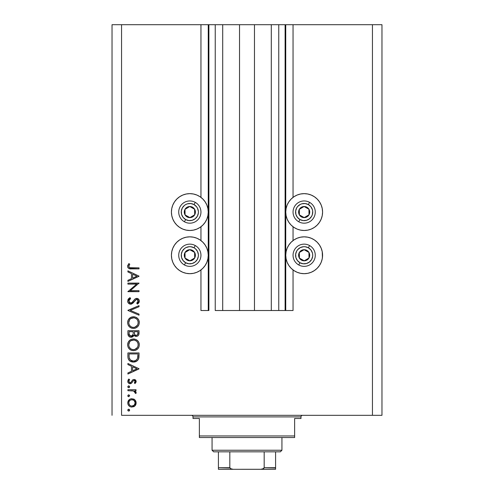 <?xml version="1.0" encoding="UTF-8"?>
<svg xmlns="http://www.w3.org/2000/svg" width="494" height="494" viewBox="0 0 494 494"><rect width="100%" height="100%" fill="white"/><g stroke="black" fill="none" stroke-linecap="round" stroke-linejoin="round"><path stroke-width="0.74" d="M285.106 310.516L278.758 310.516L285.106 310.516L285.106 24.7L278.758 24.7L278.758 310.516L271.292 310.516L278.758 310.516L278.758 24.7L271.292 24.7L271.292 310.516L254.466 310.516L271.292 310.516L271.292 24.7L239.534 24.7L254.466 24.7L254.466 310.516L222.708 310.516L239.534 310.516L239.534 24.7L222.708 24.7L222.708 310.516L215.242 310.516L222.708 310.516L222.708 24.7L215.242 24.7L215.242 310.516L215.242 24.7L208.894 24.7L208.894 310.516L200.953 310.516L200.953 269.946L200.953 310.516L208.258 310.516L208.258 24.7L200.953 24.7L200.953 197.378L200.953 24.7L121.561 24.7L121.561 415.312L372.439 415.312L372.439 24.7L285.742 24.7L285.742 310.516L285.106 310.516L285.106 24.7L254.466 24.7L254.466 310.516L239.534 310.516L239.534 24.7L208.894 24.7L208.894 310.516L208.258 310.516L208.258 24.7L208.894 24.7L112.033 24.7L112.033 415.312L112.033 24.7L121.561 24.7L121.561 415.312L381.967 415.312L372.439 415.312L372.439 24.7L293.047 24.7L293.047 197.378L293.047 24.7L285.742 24.7L285.742 310.516L293.047 310.516L293.047 269.946L293.047 310.516L285.155 310.516M200.953 240.572L200.953 226.752L200.953 240.572M293.047 240.572L293.047 226.752L293.047 240.572M300.568 194L304.162 193.648A18.42 18.42 0 0 1 322.582 212.068A18.42 18.42 0 0 1 304.162 230.488A18.42 18.42 0 0 1 285.742 212.068A18.42 18.42 0 0 1 304.162 193.648L307.756 194L311.214 195.05L314.394 196.754L317.185 199.045L319.476 201.836L321.18 205.016L322.23 208.474L322.582 212.068L322.23 215.662L321.18 219.114L319.476 222.3L317.185 225.091L314.394 227.382L311.214 229.086L307.756 230.13L304.162 230.488L300.568 230.13L297.116 229.086L293.93 227.382L291.139 225.091L288.848 222.3L287.144 219.114L286.1 215.662L285.742 212.068L286.1 208.474L287.144 205.016L288.848 201.836L291.139 199.045L293.93 196.754L297.116 195.05L300.568 194L304.162 193.648L307.756 194M319.476 245.024L321.18 248.21L322.23 251.662L322.582 255.256L322.23 258.85L321.18 262.308L319.476 265.488L317.185 268.279L314.394 270.57L311.214 272.274L307.756 273.324L304.162 273.676A18.42 18.42 0 0 1 285.742 255.256A18.42 18.42 0 0 1 304.162 236.836A18.42 18.42 0 0 1 322.582 255.256A18.42 18.42 0 0 1 304.162 273.676L300.568 273.324L297.116 272.274L293.93 270.57L291.139 268.279L288.848 265.488L287.144 262.308L286.1 258.85L285.742 255.256L286.1 251.662L287.144 248.21L288.848 245.024L291.139 242.233L293.93 239.942L297.116 238.238L300.568 237.194L304.162 236.836L307.756 237.194L311.214 238.238L314.394 239.942L317.185 242.233L319.476 245.024L321.18 248.21L322.23 251.662L322.428 257.658M186.244 194L189.838 193.648A18.42 18.42 0 0 1 208.258 212.068A18.42 18.42 0 0 1 189.838 230.488A18.42 18.42 0 0 1 171.418 212.068A18.42 18.42 0 0 1 189.838 193.648L193.432 194L196.884 195.05L200.07 196.754L202.861 199.045L205.152 201.836L206.856 205.016L207.9 208.474L208.258 212.068L207.9 215.662L206.856 219.114L205.152 222.3L202.861 225.091L200.07 227.382L196.884 229.086L193.432 230.13L189.838 230.488L186.244 230.13L182.786 229.086L179.606 227.382L176.815 225.091L174.524 222.3L172.82 219.114L171.77 215.662L171.418 212.068L171.77 208.474L172.82 205.016L174.524 201.836L176.815 199.045L179.606 196.754L182.786 195.05L186.244 194L189.838 193.648L193.432 194M189.838 236.836A18.42 18.42 0 0 1 208.258 255.256A18.42 18.42 0 0 1 189.838 273.676L186.244 273.324L182.786 272.274L179.606 270.57L176.815 268.279L174.524 265.488L172.82 262.308L171.77 258.85L171.418 255.256L171.77 251.662L172.82 248.21L174.524 245.024L176.815 242.233L179.606 239.942L182.786 238.238L186.244 237.194L189.838 236.836L193.432 237.194L196.884 238.238L200.07 239.942L202.861 242.233L205.152 245.024L206.856 248.21L207.9 251.662L208.258 255.256L207.9 258.85L206.856 262.308L205.152 265.488L202.861 268.279L200.07 270.57L196.884 272.274L193.432 273.324L189.838 273.676A18.42 18.42 0 0 1 171.418 255.256A18.42 18.42 0 0 1 189.838 236.836M130.502 348.622L129.292 347.072L130.484 348.603L131.984 349.437M130.502 326.392L129.292 324.842L130.484 326.373L131.984 327.207M127.909 284.112L136.64 284.112L127.909 284.112L127.909 283.111L139.024 283.111L130.28 290.663L139.024 290.663L139.024 291.664L127.909 291.664L136.64 284.112L127.909 291.664L139.024 291.664L139.024 290.663L130.28 290.663L139.024 283.111L127.909 283.111L127.909 284.112L127.909 283.111L139.024 283.321M130.33 304.187L128.483 303.236L127.637 301.334L128.329 298.987L130.058 297.647L130.62 298.586L129.354 299.568L128.767 301.031L129.261 302.519L130.175 303.137L131.737 302.81L134.806 299.179L136.035 298.45L138.197 298.827L139.296 300.84L138.999 302.427L137.431 304.063L136.745 303.162L137.733 302.242L138.153 300.685L137.344 299.488L136.35 299.413L132.719 303.328L130.632 304.205L134.22 301.587L135.325 300.093L136.764 299.358L138.172 300.988L136.745 303.162L137.431 304.063L139.308 301.099C139.203 299.45 138.339 298.537 136.715 298.364L135.023 298.981L131.737 302.81L130.651 303.205L128.767 301.031L130.62 298.586L130.058 297.647L127.625 301.031C127.767 302.921 128.767 303.977 130.632 304.205L130.922 304.187M139.024 314.11L139.024 315.178L127.909 310.473L139.024 305.632L139.024 306.7L130.268 310.405L139.024 314.11L139.024 315.178L127.909 310.473L139.024 315.178L139.024 314.11L130.268 310.405L139.024 306.7L139.024 305.632L127.909 310.331L139.024 305.632L139.024 306.7M133.133 316.753L133.417 316.747C129.86 317.086 127.934 319.038 127.625 322.607L128.039 320.359L129.298 318.463L131.182 317.173L133.417 316.747L135.659 317.167L137.579 318.402L138.863 320.279L139.308 322.514L138.907 324.786L137.641 326.713L135.739 328.004L133.473 328.43L131.225 328.01L129.329 326.738L128.051 324.848L127.625 322.607C127.952 326.17 129.903 328.115 133.473 328.43C137.079 328.102 139.024 326.133 139.308 322.514C138.95 318.97 136.986 317.043 133.417 316.747L134.566 316.852M133.133 338.983L133.417 338.977C129.86 339.316 127.934 341.268 127.625 344.837L128.039 342.589L129.298 340.693L131.182 339.403L133.417 338.977L135.659 339.397L137.579 340.632L138.863 342.509L139.308 344.744L138.907 347.016L137.641 348.943L135.739 350.234L133.473 350.66L131.225 350.24L129.329 348.968L128.051 347.078L127.625 344.837C127.952 348.4 129.903 350.345 133.473 350.66C137.079 350.332 139.024 348.363 139.308 344.744C138.95 341.2 136.986 339.273 133.417 338.977L133.707 338.977M127.909 364.572L127.909 363.485L139.024 368.759L127.909 374.026L127.909 372.945L131.472 371.303L131.472 366.264L127.909 364.572L127.909 363.485L127.909 364.572L131.472 366.264L131.472 371.303L127.909 372.945L127.909 374.026L139.024 368.901L127.909 374.026L127.909 372.945M128.693 409.223L127.767 410.15L128.039 409.495L128.878 409.242L129.552 409.798L129.552 410.508L128.878 411.064L128.039 410.804L127.767 410.15L128.693 411.076L129.619 410.15L128.693 409.223L129.619 410.156M131.947 398.683L134.831 399.794L135.844 401.19L136.177 402.888L135.844 404.58L134.837 405.975L131.947 407.087L130.336 406.778L128.971 405.864L128.057 404.506L127.767 402.888L128.057 401.27L128.971 399.905L130.336 398.991L131.947 398.683C129.372 398.917 127.983 400.319 127.767 402.888C127.983 405.451 129.379 406.852 131.947 407.087L134.837 405.975L136.177 402.888L134.831 399.794L131.947 398.683M127.767 395.762L128.514 394.848L129.601 395.577L128.878 396.67L128.039 396.416L127.767 395.762L128.693 396.688L129.619 395.762L128.693 394.836L127.785 395.941M127.909 390.698L127.909 389.704L127.909 390.698L127.909 389.704L136.035 389.704L136.035 390.698L134.837 390.698L136.066 392.069L135.899 393.551L135.035 393.002L134.813 391.631L133.732 390.97L127.909 390.698L133.429 390.878L135.899 393.551L136.177 392.681L134.837 390.698L136.035 390.698L136.035 389.704L127.909 389.704L136.035 389.704L136.035 390.698M128.347 385.919L127.767 386.783L128.693 385.857L129.348 386.129L129.601 386.963L129.051 387.642L128.039 387.438L127.767 386.783L128.693 387.71L129.619 386.783L128.693 385.857L129.619 386.783M136.177 381.498L134.047 379.441L135.276 379.793L136.14 381.084L136.078 382.097L135.023 383.579L134.325 382.899L135.158 381.288L134.084 380.442L133.213 380.837L131.373 383.338L129.206 383.548L128.44 383.029L127.779 381.572L128.057 380.053L128.866 379.015L129.619 379.676L128.829 380.825L128.854 381.813L129.941 382.714L130.929 382.375L132.614 379.954L134.047 379.441L132.793 379.818L130.848 382.449L130.07 382.72L128.767 381.288L129.619 379.676L128.866 379.015L127.767 381.337C127.884 382.794 128.662 383.585 130.113 383.721L131.373 383.338L133.349 380.72L134.084 380.442L135.177 381.498L134.325 382.899L135.023 383.579L136.177 381.498L135.023 383.579L134.325 382.899L134.627 382.615M127.909 356.384C127.946 359.959 129.749 361.849 133.331 362.059L130.132 361.207L128.57 359.632L127.965 357.502L127.909 352.938L139.024 352.938L138.956 356.964L138.283 359.471L136.542 361.25L133.331 362.059C135.844 362.077 137.61 360.966 138.623 358.712L139.024 352.938L127.909 352.938L127.909 356.384L127.909 352.938L139.024 352.938L139.024 355.186M127.909 333.716L127.909 330.708L127.909 333.716L127.909 330.708L139.024 330.708L138.765 334.759L138.036 335.784L136.906 336.34L135.233 336.229L133.905 335.123L132.448 336.939L130.404 337.198L128.724 336.186L127.909 333.716C127.965 335.827 129.014 337.007 131.064 337.266L133.905 335.123L136.27 336.408C138.234 336.118 139.154 334.944 139.024 332.876L139.024 330.708L127.909 330.708L139.024 330.708L139.024 332.876M127.909 271.947L127.909 270.86L139.024 276.134L127.909 281.401L127.909 280.32L131.472 278.678L131.472 273.639L127.909 271.947L127.909 270.86L127.909 271.947L131.472 273.639L131.472 278.678L127.909 280.32L127.909 281.401L139.024 276.276L127.909 281.401L127.909 280.32M129.237 264.994L128.786 266.556L129.798 267.711L139.024 267.865L139.024 268.866L128.872 268.501L127.927 267.569L127.625 266.272L128.909 263.592L129.761 264.179L128.767 266.328L129.761 264.179L128.909 263.592L127.625 266.272C127.995 268.304 129.292 269.168 131.521 268.866L139.024 268.866L139.024 267.865L131.632 267.865C130.126 268.131 129.169 267.618 128.767 266.328L128.786 266.556M381.967 24.7L381.967 415.312L381.967 24.7L372.439 24.7L381.967 24.7M182.786 272.274L179.606 270.57L176.815 268.279M171.77 258.85L171.418 255.256L171.77 251.662L172.82 248.21L174.524 245.024M200.07 270.57L196.884 272.274M174.524 222.3L172.82 219.114L171.77 215.662L171.418 212.068L171.77 208.474M314.394 270.57L311.214 272.274M297.116 272.274L293.93 270.57M322.23 208.474L322.582 212.068L322.23 215.662L321.18 219.114L319.476 222.3M129.212 409.378L129.552 409.798M129.601 410.335L129.354 410.804M129.348 410.81L128.891 411.057M128.693 411.076L127.995 410.761M128.181 409.384L128.514 409.242M135.844 404.592L135.442 405.29M135.146 405.667L134.535 406.229M134.207 406.457L133.855 406.661M129.743 406.469L128.977 405.87M128.533 405.364L128.279 404.975M128.057 404.506L128.971 405.864L130.336 406.778M127.835 403.709L127.927 404.117M127.785 402.474L129.613 399.387M133.516 398.967L134.189 399.306M134.529 399.541L134.201 399.313M133.504 406.809L133.862 406.655M129.28 401.097L128.767 402.888L129.558 405.043M133.991 400.399L131.941 399.677L130.157 400.22M134.251 405.123L135.177 402.888C134.979 404.839 133.905 405.907 131.941 406.093L134.207 405.166M133.176 405.858L133.985 405.364M132.571 406.031L132.88 405.963M130.694 405.84L131.941 406.093C129.99 405.914 128.928 404.839 128.767 402.888C128.928 400.93 129.99 399.862 131.941 399.677C133.905 399.856 134.986 400.93 135.177 402.888L134.22 400.615M129.669 405.154L130.719 405.852M129.354 395.107L129.601 395.571M129.619 395.762L128.693 396.688M128.514 396.67L127.995 396.367M128.341 394.897L128.693 394.836M136.177 392.681L135.899 393.551L135.035 393.002L135.004 391.884M135.035 393.002L135.165 392.625M134.813 391.631L134.38 391.267M134.01 391.075L133.429 390.878M132.738 390.773L132.386 390.748M132.034 390.729L131.626 390.711M131.478 390.711L132.04 390.729M129.601 386.975L129.354 387.432M129.348 387.444L128.891 387.691M134.899 382.294L135.103 381.911M135.158 381.708L135.158 381.288L135.158 381.708M135.09 381.09L134.843 380.751L135.09 381.09M134.3 380.46L133.516 380.602M134.084 380.442L133.349 380.72M132.664 381.609L133.003 381.09M132.281 382.276L132.015 382.671M130.447 383.696L129.879 383.708M128.798 383.325L128.045 382.504M127.958 382.313L127.804 381.8M128.866 379.015L128.619 379.238L129.619 379.676L129.014 380.392M128.78 381.053L128.86 381.825M129.156 382.307L129.552 382.603M129.805 382.689L130.484 382.652M131.682 381.214L130.916 382.387L130.07 382.72L130.996 382.3M133.88 379.448L134.251 379.454M135.554 380.016L135.825 380.324M139.024 368.759L127.909 363.485L139.024 368.759M136.857 368.814L132.614 370.778L132.614 366.801L136.857 368.814L132.614 366.801L132.614 370.778L136.857 368.814M138.956 356.958L138.882 357.607M138.845 357.86L138.758 358.274M138.468 359.101L138.623 358.712M138.277 359.484L137.869 360.089M136.937 360.984L134.17 362.016M133.047 362.053L132.213 361.972M130.62 361.478L130.132 361.207M130.12 361.2L129.675 360.886M128.156 358.582L128.082 358.267M127.965 357.495L127.921 356.94M134.164 362.016L134.578 361.954M137.888 354.717L137.573 358.131L137.888 354.717M137.462 358.459L137.573 358.131C136.85 360.077 135.43 361.052 133.331 361.058L135.455 360.62M136.511 359.898L135.362 360.663L136.968 359.379M129.175 357.619L130.354 360.015L133.331 361.058C131.379 361.065 130.046 360.175 129.335 358.391L129.558 358.953M129.095 356.81L129.051 353.939L137.888 353.939L129.051 353.939L129.15 357.428M134.121 361.009L134.708 360.892M137.443 358.514L137.628 357.928M129.916 359.527L130.317 359.978M131.385 360.688L132.324 360.972M133.991 339.001L134.566 339.082M135.659 339.397L137.579 340.632M137.215 340.304L137.573 340.619M137.653 340.699L138.301 341.484M138.863 342.509L138.314 341.502L138.863 342.521M139.061 343.046L139.197 343.596M139.203 343.614L139.283 344.17M138.666 347.541L139.086 346.467M138.653 347.566L138.394 348.011M138.363 348.06L137.653 348.931M135.702 350.252L135.288 350.4M134.053 350.635L132.898 350.635M131.231 350.24L131.768 350.425M128.347 347.696L129.323 348.962M128.718 348.264L128.354 347.702M128.032 342.595L127.724 343.694M128.446 341.774L130.181 339.946M130.249 339.903L130.589 339.693M131.262 339.372L131.577 339.255M129.329 348.968L129.755 349.357M130.212 349.696L130.706 349.999M137.641 348.943L138.376 348.042M129.626 341.984L128.767 344.793C128.99 341.885 130.546 340.273 133.423 339.971C136.325 340.255 137.912 341.867 138.172 344.793L138.172 344.793C137.937 347.733 136.369 349.357 133.473 349.659C130.552 349.369 128.983 347.751 128.767 344.793L128.872 345.868M136.529 341.126L134.362 340.057L131.651 340.31M137.647 347.029L138.147 345.263L137.956 343.361M130.799 348.844L132.534 349.573L134.43 349.573M134.825 349.474L137.4 347.473M136.782 348.276L137.134 347.862M137.937 346.3L138.085 345.732M128.848 345.732L129.156 346.788M129.545 347.529L130.484 348.603M131.608 340.329L130.787 340.792L133.893 339.989M129.095 342.966L128.872 343.731M138.079 343.861L137.653 342.608M137.807 342.959L137.184 341.842M137.375 342.126L136.776 341.36M138.975 333.839L138.925 334.154M136.27 336.408L135.523 336.315M134.905 336.087L134.133 335.445M133.72 335.574L133.497 335.994M133.207 336.371L132.855 336.692L133.207 336.365M132.009 337.124L131.546 337.229M130.397 337.198L129.842 337.025M129.78 336.994L129.366 336.76M129.206 336.642L128.841 336.315M128.341 335.636L128.094 335.025M127.995 334.629L127.921 334.049M133.164 333.413L133.182 332.369M130.076 335.963L129.379 335.185L130.076 335.963L131.41 336.235M129.138 334.438L131.064 336.266C129.527 335.877 128.854 334.833 129.051 333.129L129.379 335.185M134.356 333.24L134.905 334.79L136.251 335.414C134.763 335.043 134.121 334.03 134.325 332.376L134.325 331.709L137.888 331.709L137.888 333.061C138.005 334.389 137.456 335.173 136.251 335.414L136.857 335.303M136.653 335.364L137.74 334.265L137.888 331.709L134.325 331.709L134.411 333.678M132.386 335.716L133.053 334.444L131.064 336.266L131.96 336.037M129.051 333.129L129.051 331.709L133.182 331.709L129.051 331.709L129.107 334.179M137.74 334.265L137.888 333.061M134.325 332.376L134.349 333.135M136.183 317.407L136.677 317.691M137.215 318.074L137.573 318.389M137.653 318.469L137.962 318.809M137.968 318.821L138.301 319.254M138.863 320.291L138.653 319.834M139.061 320.816L139.197 321.366M139.203 321.384L139.283 321.94M138.66 325.33L137.665 326.688M135.708 328.016L135.288 328.17M134.714 328.312L132.898 328.405M131.231 328.01L131.768 328.195M128.347 325.466L129.323 326.732M128.718 326.034L128.354 325.472M128.032 320.365L127.724 321.464M128.446 319.544L130.595 317.463M131.182 317.173L131.577 317.024M129.329 326.738L129.755 327.127M129.626 319.754L128.767 322.563C128.99 319.655 130.546 318.043 133.423 317.741C136.325 318.025 137.912 319.637 138.172 322.563L138.172 322.563C137.937 325.503 136.369 327.127 133.473 327.429C130.552 327.139 128.983 325.521 128.767 322.563L128.872 323.638M136.529 318.896L134.362 317.827L131.651 318.08M137.647 324.799L138.147 323.033L137.956 321.131M130.799 326.614L132.534 327.343L134.43 327.343M134.825 327.244L137.4 325.243M136.782 326.046L137.134 325.632M137.937 324.07L138.085 323.502M128.848 323.502L129.156 324.558M129.545 325.299L130.484 326.373M131.608 318.099L130.787 318.562L133.893 317.759M129.095 320.736L128.872 321.501M138.079 321.631L137.653 320.378M137.807 320.73L137.184 319.612M137.375 319.896L136.776 319.13M127.952 299.58L128.545 298.734M129.261 298.129L130.058 297.647L130.62 298.586M130.614 298.592L129.953 299.024M129.681 299.247L128.922 300.247M128.804 300.63L128.773 301.229M129.045 302.186L129.261 302.519L129.045 302.186M129.348 302.618L129.737 302.946M132.312 302.297L130.422 303.193L131.163 303.118M133.114 301.346L133.51 300.803M133.862 300.321L134.22 299.852M137.74 298.567L138.197 298.821M138.9 299.592L138.524 299.092M139.277 301.562L138.857 302.674M139.166 302.007L138.999 302.427M138.765 302.816L138.382 303.26M138.141 303.489L137.795 303.785L138.141 303.489M137.795 303.785L137.431 304.063L136.745 303.162L137.048 302.921M136.745 303.162L137.431 302.575M137.511 302.495L138.061 301.655M138.147 301.321L138.153 300.685M137.696 299.747L137.351 299.488M135.177 300.272L134.757 300.827M133.522 302.495L133.059 303.007M131.756 303.952L131.213 304.137M133.516 302.501L133.88 302.05M130.2 303.143L129.774 302.97M139.024 290.663L139.024 291.664L127.909 291.435M139.024 276.134L127.909 270.86L139.024 276.134M136.857 276.189L132.614 278.153L132.614 274.176L136.857 276.189L132.614 274.176L132.614 278.153L136.857 276.189M139.024 267.865L139.024 268.866L130.138 268.81M128.335 268.112L128.076 267.804M127.921 267.563L127.693 266.945M127.65 265.896L127.798 265.266M128.298 264.327L128.656 263.876M128.909 263.592L129.761 264.179L129.533 264.518M129.527 264.525L129.311 264.877M129.107 265.229L128.767 266.328M128.841 266.779L129.045 267.174M129.397 267.513L129.737 267.692M130.712 267.841L131.632 267.865M131.169 267.859L130.706 267.841M128.823 402.258L128.823 403.512M129.28 404.672L129.675 405.16M131.318 406.031L132.256 406.074M134.936 404.117L135.121 402.258M131.941 399.677L131.318 399.739M130.163 400.214L129.675 400.609M129.051 355.211L129.058 356.013M132.682 361.028L133.676 361.052M137.746 357.292L137.832 356.433M137.875 355.575L137.882 355.149M129.101 346.64L129.521 347.486M133.003 349.641L133.942 349.641M134.411 349.573L136.498 348.548M138.172 344.793L138.147 344.324M136.085 340.774L135.683 340.533M128.841 343.867L128.767 344.793M132.806 335.136L133.096 334.191M131.429 336.235L131.781 336.13M129.101 324.41L129.521 325.256M133.003 327.411L133.942 327.411M134.411 327.343L136.498 326.318M138.172 322.563L138.147 322.094M136.085 318.544L135.683 318.303M128.841 321.637L128.767 322.563M188.696 216.946L189.906 217.626A5.558 5.558 0 0 1 187.121 216.915L187.485 216.267L188.696 216.946L187.485 216.267L187.121 216.915L188.467 217.453L191.345 217.416L192.679 216.841L194.685 214.785L195.396 211.994L195.186 210.561L193.716 208.085L192.555 207.221L189.764 206.511L188.331 206.72L186.998 207.289L184.991 209.351L184.281 212.136L184.49 213.575L185.059 214.909L187.121 216.915A5.558 5.558 0 0 1 189.764 206.511A5.558 5.558 0 0 1 194.685 214.785L194.611 209.228L193.42 208.554L189.764 206.511L184.991 209.351L185.059 214.909L187.485 216.267L185.059 214.909L184.991 209.351L189.764 206.511L193.42 208.554L194.611 209.228L194.685 214.785A5.558 5.558 0 0 1 189.906 217.626L194.685 214.785L189.906 217.626L188.696 216.946M194.031 204.584A8.577 8.577 0 0 1 197.316 216.261A8.577 8.577 0 0 1 185.645 219.546L184.404 221.763A11.115 11.115 0 0 0 199.533 217.502A11.115 11.115 0 0 0 195.272 202.373L194.031 204.584L196.569 206.758L197.477 208.178L198.384 211.395L198.353 213.075L197.316 216.261L195.142 218.799L192.166 220.318L188.825 220.583L185.645 219.546L183.101 217.372L181.582 214.396L181.323 211.055L182.354 207.875L184.528 205.331L185.948 204.43L187.51 203.812L190.845 203.553L194.031 204.584L195.272 202.373A11.115 11.115 0 0 1 199.533 217.502A11.115 11.115 0 0 1 184.404 221.763A11.115 11.115 0 0 1 180.143 206.634A11.115 11.115 0 0 1 195.272 202.373A11.115 11.115 0 0 0 180.143 206.634A11.115 11.115 0 0 0 184.404 221.763L185.645 219.546A8.577 8.577 0 0 1 182.354 207.875A8.577 8.577 0 0 1 194.031 204.584M303.026 216.946L304.236 217.626A5.558 5.558 0 0 1 301.445 216.915L301.809 216.267L303.026 216.946L301.809 216.267L301.445 216.915L302.791 217.453L305.669 217.416L308.145 215.946L309.009 214.785L309.719 211.994L309.51 210.561L308.941 209.228L306.879 207.221L304.094 206.511L302.655 206.72L301.321 207.289L299.315 209.351L298.604 212.136L298.814 213.575L299.389 214.909L301.445 216.915A5.558 5.558 0 0 1 304.094 206.511A5.558 5.558 0 0 1 309.009 214.785L308.941 209.228L307.743 208.554L304.094 206.511L299.315 209.351L299.389 214.909L301.809 216.267L299.389 214.909L299.315 209.351L304.094 206.511L307.743 208.554L308.941 209.228L309.009 214.785A5.558 5.558 0 0 1 304.236 217.626L309.009 214.785L304.236 217.626L303.026 216.946M308.355 204.584A8.577 8.577 0 0 1 311.646 216.261A8.577 8.577 0 0 1 299.969 219.546L298.728 221.763A11.115 11.115 0 0 0 313.857 217.502A11.115 11.115 0 0 0 309.596 202.373L308.355 204.584L310.899 206.758L312.418 209.74L312.708 211.395L312.319 214.717L311.646 216.261L309.472 218.799L306.49 220.318L303.155 220.583L299.969 219.546L297.431 217.372L295.912 214.396L295.647 211.055L296.684 207.875L297.641 206.498L300.272 204.43L301.834 203.812L305.175 203.553L308.355 204.584L309.596 202.373A11.115 11.115 0 0 1 313.857 217.502A11.115 11.115 0 0 1 298.728 221.763A11.115 11.115 0 0 1 294.467 206.634A11.115 11.115 0 0 1 309.596 202.373A11.115 11.115 0 0 0 294.467 206.634A11.115 11.115 0 0 0 298.728 221.763L299.969 219.546A8.577 8.577 0 0 1 296.684 207.875A8.577 8.577 0 0 1 308.355 204.584M303.026 260.134L304.236 260.813A5.558 5.558 0 0 1 301.445 260.103L301.809 259.455L303.026 260.134L301.809 259.455L301.445 260.103L302.791 260.641L305.669 260.604L307.002 260.035L309.009 257.973L309.719 255.188L309.51 253.749L308.941 252.415L306.879 250.409L304.094 249.698L302.655 249.908L301.321 250.483L299.315 252.539L298.604 255.33L298.814 256.763L300.284 259.239L301.445 260.103A5.558 5.558 0 0 1 304.094 249.698A5.558 5.558 0 0 1 309.009 257.973L308.941 252.415L304.094 249.698L299.315 252.539L299.389 258.096L300.593 258.776L301.809 259.455L299.389 258.096L299.315 252.539L304.094 249.698L308.941 252.415L309.009 257.973A5.558 5.558 0 0 1 304.236 260.813L309.009 257.973L304.236 260.813L303.026 260.134M308.355 247.778A8.577 8.577 0 0 1 311.646 259.449A8.577 8.577 0 0 1 299.969 262.74L298.728 264.951A11.115 11.115 0 0 0 313.857 260.69A11.115 11.115 0 0 0 309.596 245.561L308.355 247.778L310.899 249.952L312.418 252.928L312.708 254.583L312.677 256.269L311.646 259.449L309.472 261.993L306.49 263.512L303.155 263.771L299.969 262.74L297.431 260.566L295.912 257.584L295.647 254.249L296.684 251.063L297.641 249.686L300.272 247.618L303.489 246.71L305.175 246.741L308.355 247.778L309.596 245.561A11.115 11.115 0 0 1 313.857 260.69A11.115 11.115 0 0 1 298.728 264.951A11.115 11.115 0 0 1 294.467 249.822A11.115 11.115 0 0 1 309.596 245.561A11.115 11.115 0 0 0 294.467 249.822A11.115 11.115 0 0 0 298.728 264.951L299.969 262.74A8.577 8.577 0 0 1 296.684 251.063A8.577 8.577 0 0 1 308.355 247.778M188.696 260.134L189.906 260.813A5.558 5.558 0 0 1 187.121 260.103L187.485 259.455L188.696 260.134L187.485 259.455L187.121 260.103L188.467 260.641L191.345 260.604L192.679 260.035L194.685 257.973L195.396 255.188L195.186 253.749L194.611 252.415L192.555 250.409L189.764 249.698L188.331 249.908L185.855 251.378L184.991 252.539L184.281 255.33L184.49 256.763L185.059 258.096L187.121 260.103A5.558 5.558 0 0 1 189.764 249.698A5.558 5.558 0 0 1 194.685 257.973L194.611 252.415L189.764 249.698L184.991 252.539L185.059 258.096L186.269 258.776L187.485 259.455L185.059 258.096L184.991 252.539L189.764 249.698L194.611 252.415L194.685 257.973A5.558 5.558 0 0 1 189.906 260.813L194.685 257.973L189.906 260.813L188.696 260.134M194.031 247.778A8.577 8.577 0 0 1 197.316 259.449A8.577 8.577 0 0 1 185.645 262.74L184.404 264.951A11.115 11.115 0 0 0 199.533 260.69A11.115 11.115 0 0 0 195.272 245.561L194.031 247.778L195.408 248.735L197.477 251.366L198.384 254.583L198.353 256.269L197.316 259.449L195.142 261.993L192.166 263.512L188.825 263.771L185.645 262.74L183.101 260.566L181.582 257.584L181.323 254.249L182.354 251.063L184.528 248.525L185.948 247.618L189.165 246.71L190.845 246.741L194.031 247.778L195.272 245.561A11.115 11.115 0 0 1 199.533 260.69A11.115 11.115 0 0 1 184.404 264.951A11.115 11.115 0 0 1 180.143 249.822A11.115 11.115 0 0 1 195.272 245.561A11.115 11.115 0 0 0 180.143 249.822A11.115 11.115 0 0 0 184.404 264.951L185.645 262.74A8.577 8.577 0 0 1 182.354 251.063A8.577 8.577 0 0 1 194.031 247.778M191.425 415.312A1.587 1.587 0 0 1 193.012 416.899L193.012 418.486L199.366 418.486L199.366 435.955L294.634 435.955L294.634 418.486L300.988 418.486L300.988 416.899A1.587 1.587 0 0 1 302.575 415.312A1.587 1.587 0 0 0 300.988 416.899L193.012 416.899A1.587 1.587 0 0 0 191.425 415.312M300.58 418.486L294.634 418.486L294.634 437.542L199.366 437.542L294.634 437.542L294.634 435.955L199.366 435.955L199.366 418.486L193.012 418.486L193.012 416.899L300.988 416.899L300.988 418.486L300.58 418.486L300.988 418.486M199.366 435.955L199.366 437.542L199.366 435.955M193.012 418.486L193.42 418.486M275.584 467.997L264.173 467.713L264.173 451.831L280.345 451.831L281.932 450.244L212.068 450.244L213.655 451.831L264.173 451.831L213.655 451.831L212.068 450.244L281.932 450.244L281.932 437.542L281.932 450.244L280.345 451.831L264.173 451.831L264.173 467.713L263.691 468.559L260.844 469.3L233.156 469.3L230.451 468.664M212.068 437.542L212.068 450.244L212.068 437.542M275.584 467.713L275.584 469.288L260.844 469.3L262.802 469.022L264.173 467.713L275.584 467.713L275.584 451.831L275.584 469.288L218.416 469.3L233.156 469.3L231.192 469.016L229.827 467.713L229.827 451.831L229.827 467.713L218.416 467.713L218.416 469.238M229.877 467.997L218.416 467.713L218.416 468.189M218.416 451.831L218.416 467.713L218.416 451.831"/></g></svg>
